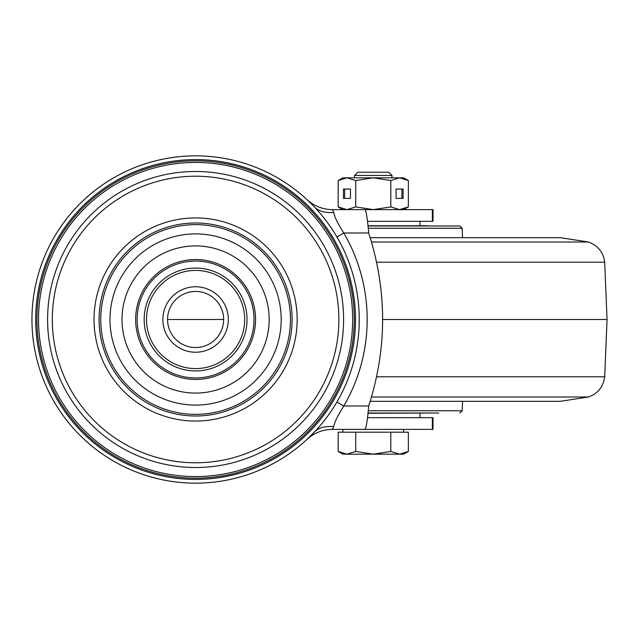 <?xml version="1.0" encoding="UTF-8"?>
<svg xmlns="http://www.w3.org/2000/svg" width="639" height="639" viewBox="0 0 639 639"><rect width="100%" height="100%" fill="white"/><g stroke="black" fill="none" stroke-linecap="round" stroke-linejoin="round"><path stroke-width="0.96" d="M195.598 159.59A159.91 159.91 0 0 0 35.688 319.5A159.91 159.91 0 0 0 195.598 479.41A159.91 159.91 0 0 0 355.5 319.5A159.91 159.91 0 0 0 195.598 159.59M195.598 155.852A163.648 163.648 0 0 1 359.246 319.5A163.648 163.648 0 0 1 195.598 483.148A163.648 163.648 0 0 1 31.95 319.5A163.648 163.648 0 0 1 195.598 155.852M195.598 160.828A158.672 158.672 0 0 1 354.262 319.5A158.672 158.672 0 0 1 195.598 478.172A158.672 158.672 0 0 1 36.926 319.5A158.672 158.672 0 0 1 195.598 160.828M309.116 201.628L309.859 202.347M309.987 202.475L312.551 205.031M314.692 207.268L314.971 207.563C318.989 211.277 325.283 212.931 333.854 212.523L332.456 209.624L364.981 209.624C366.219 211.006 367.465 218.802 368.711 233.003C387.234 290.665 387.234 348.335 368.711 405.997L368.703 406.037M367.465 221.31L433.018 221.31L433.018 209.624L346.953 209.624L355.723 206.908L373.272 209.624L390.812 206.908L390.812 180.541L373.272 177.826L346.953 177.826L355.723 180.541L355.723 206.908M332.456 429.376L333.854 426.477C325.163 426.069 318.861 427.723 314.971 431.437L306.992 439.376C314.22 432.835 322.703 429.504 332.456 429.376L433.018 429.376L433.018 417.69L367.465 417.69M306.992 199.624C314.22 206.165 322.703 209.496 332.456 209.624M333.854 426.477C334.317 422.635 337.624 415.805 343.782 405.997L336.929 401.995M336.929 237.005L343.782 233.003A171.587 171.587 0 0 1 343.782 405.997L368.711 405.997C367.465 420.198 366.219 427.994 364.981 429.376L342.879 429.376L342.879 432.18M368.703 232.963L343.782 233.003C337.528 223.187 334.221 216.365 333.854 212.523M167.546 319.5A28.052 28.052 0 0 0 195.598 347.552A28.052 28.052 0 0 0 223.65 319.5A28.052 28.052 0 0 0 195.598 291.448A28.052 28.052 0 0 0 167.546 319.5L223.65 319.5M228.323 319.5A32.733 32.733 0 0 0 195.598 286.767A32.733 32.733 0 0 0 162.865 319.5A32.733 32.733 0 0 0 195.598 352.233A32.733 32.733 0 0 0 228.323 319.5M146.499 319.5A49.091 49.091 0 0 1 195.598 270.409A49.091 49.091 0 0 1 244.689 319.5A49.091 49.091 0 0 1 195.598 368.591A49.091 49.091 0 0 1 146.499 319.5M247.029 319.5A51.432 51.432 0 0 1 195.598 370.932A51.432 51.432 0 0 1 144.166 319.5A51.432 51.432 0 0 1 195.598 268.068A51.432 51.432 0 0 1 247.029 319.5M38.524 319.5A157.074 157.074 0 0 0 195.598 476.574A157.074 157.074 0 0 0 352.664 319.5A157.074 157.074 0 0 0 195.598 162.426A157.074 157.074 0 0 0 38.524 319.5M376.603 376.802L604.694 376.802L607.05 319.5L382.617 319.5M438.729 413.01L367.984 413.01M368.216 228.243L462.189 228.243L459.848 225.99L367.984 225.99M367.96 225.751L427.507 225.751M367.96 413.249L438.098 413.01M354.565 175.445L391.971 175.445L388.744 172.218L357.792 172.218L354.565 175.445L354.565 177.826M338.191 451.446L342.879 454.161L373.256 454.161L355.707 451.446L346.945 454.161L338.175 451.446L338.175 432.18L408.361 432.18L408.361 451.446L399.583 454.161L403.664 454.161L408.361 451.446M373.256 454.161L399.583 454.161L390.796 451.446L373.256 454.161M390.796 432.18L390.796 451.446M355.707 432.18L355.707 451.446M350.46 189.048L343.447 189.048L343.447 198.402L350.46 198.402L350.46 189.048L344.661 189.048L344.661 198.402L350.46 198.402M338.175 180.541L346.953 177.826L342.879 177.826L338.175 180.541L338.175 206.908L346.953 209.624L342.879 209.624L338.175 206.908M355.723 180.541L373.272 177.826L399.591 177.826L390.812 180.541M396.084 189.048L396.084 198.402L403.097 198.402L403.097 189.048L396.084 189.048L401.883 189.048L401.883 198.402L396.084 198.402M408.361 180.541L399.591 177.826L403.664 177.826L408.361 180.541L408.361 206.908L399.591 209.624L390.812 206.908M403.792 208.961L399.591 209.624M403.792 178.489L399.591 177.826M432.355 221.31L432.355 209.624M432.355 429.376L432.355 417.69M137.153 319.5A58.445 58.445 0 0 1 195.598 261.055A58.445 58.445 0 0 1 254.042 319.5A58.445 58.445 0 0 1 195.598 377.945A58.445 58.445 0 0 1 137.153 319.5M255.544 319.5A59.946 59.946 0 0 1 195.598 379.446A59.946 59.946 0 0 1 135.652 319.5A59.946 59.946 0 0 1 195.598 259.554A59.946 59.946 0 0 1 255.544 319.5M269.179 319.5A73.581 73.581 0 0 0 195.598 245.919A73.581 73.581 0 0 0 122.009 319.5A73.581 73.581 0 0 0 195.598 393.081A73.581 73.581 0 0 0 269.179 319.5M109.988 319.5A85.602 85.602 0 0 0 195.598 405.102A85.602 85.602 0 0 0 281.2 319.5A85.602 85.602 0 0 0 195.598 233.898A85.602 85.602 0 0 0 109.988 319.5M100.746 319.5A94.852 94.852 0 0 1 195.598 224.648A94.852 94.852 0 0 1 290.449 319.5A94.852 94.852 0 0 1 195.598 414.352A94.852 94.852 0 0 1 100.746 319.5M292.103 319.5A96.505 96.505 0 0 1 195.598 416.005A96.505 96.505 0 0 1 99.093 319.5A96.505 96.505 0 0 1 195.598 222.995A96.505 96.505 0 0 1 292.103 319.5M297.159 319.5A101.561 101.561 0 0 0 195.598 217.939A101.561 101.561 0 0 0 94.029 319.5A101.561 101.561 0 0 0 195.598 421.061A101.561 101.561 0 0 0 297.159 319.5M52.318 319.5A143.28 143.28 0 0 0 195.598 462.78A143.28 143.28 0 0 0 338.878 319.5A143.28 143.28 0 0 0 195.598 176.22A143.28 143.28 0 0 0 52.318 319.5M47.59 319.5A148.008 148.008 0 0 1 195.598 171.492A148.008 148.008 0 0 1 343.598 319.5A148.008 148.008 0 0 1 195.598 467.508A148.008 148.008 0 0 1 47.59 319.5M604.694 376.802C603.336 386.795 597.912 393.528 588.447 396.995L371.515 396.995M607.05 319.5L604.694 262.198L376.603 262.198M604.694 262.198C603.336 252.205 597.912 245.472 588.447 242.005L371.515 242.005M368.216 410.757L462.189 410.757L459.848 413.01M314.971 431.437L314.324 432.124M309.827 436.685L309.252 437.236M309.068 437.411L308.541 437.923M308.445 438.011L307.519 438.889M309.212 201.716L309.915 202.403M313.805 206.333L314.971 207.563M588.447 396.995L560.315 401.324L370.205 401.324M560.299 401.324L462.532 401.324L462.189 410.757M370.205 237.676L560.315 237.676L588.447 242.005M462.189 228.243L462.532 237.676M438.098 225.99L437.324 225.751M391.971 175.445L391.971 177.826M403.664 429.376L403.664 432.18M403.664 209.624L408.361 206.908M420.023 221.31L420.023 225.751M420.023 417.69L420.023 413.249"/></g></svg>
